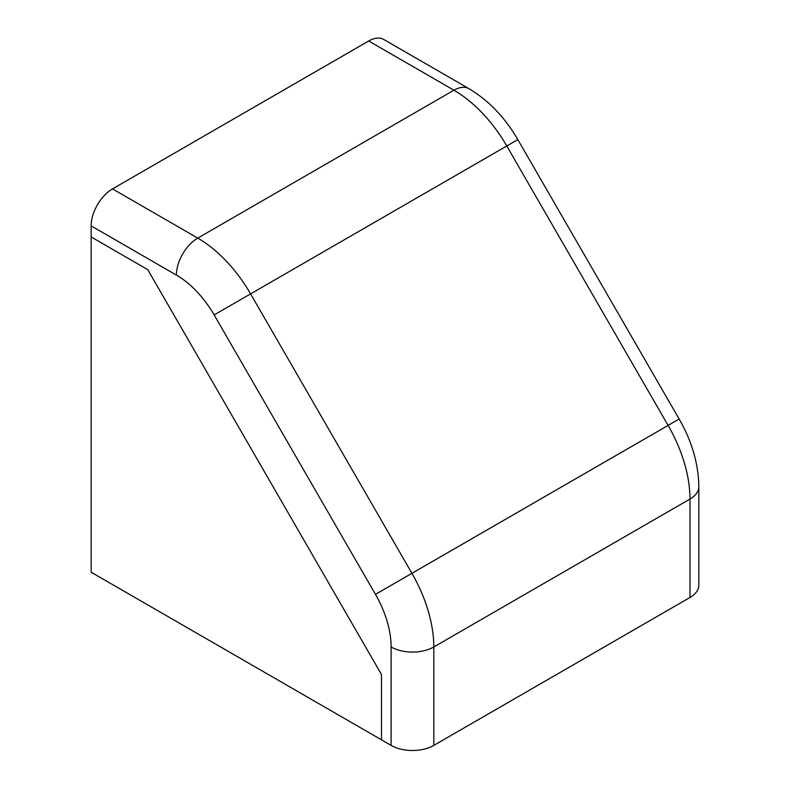 <?xml version="1.0" encoding="UTF-8"?>
<svg xmlns="http://www.w3.org/2000/svg" width="790" height="790" viewBox="0 0 790 790"><rect width="100%" height="100%" fill="white"/><g stroke="black" fill="none" stroke-linecap="round" stroke-linejoin="round"><path stroke-width="1.19" d="M176.407 275.088A75.475 43.578 60 0 1 214.149 314.924L250.588 293.89A105.672 61.008 60 0 0 197.757 238.116A30.188 17.429 -60 0 0 176.407 275.088L91.166 225.881A30.188 17.429 -60 0 1 112.516 188.899L368.693 40.991A30.188 17.429 -60 0 1 383.792 39.5L469.033 88.717A30.188 17.429 -60 0 0 453.934 90.208L197.757 238.116L112.516 188.899M689.986 597.487L689.986 499.063A30.188 17.429 0 0 0 698.834 486.739L698.834 585.163A30.188 17.429 180 0 1 689.986 597.487L433.809 745.395A30.188 17.429 180 0 1 391.109 745.395L391.109 646.971A30.188 17.429 0 0 0 433.809 646.971A105.672 61.008 60 0 0 411.926 573.323L250.588 293.89L517.825 139.603C504.929 117.414 488.664 100.458 469.033 88.717M91.166 225.881L91.166 236.97L147.74 269.627L381.501 674.522L381.501 739.845L391.109 745.395M91.166 572.227L381.501 739.845L381.501 674.522L147.74 269.627L91.166 236.97L91.166 572.227M368.693 40.991L453.934 90.208A105.672 61.008 60 0 1 506.775 145.982L668.103 425.415L375.477 594.366A75.475 43.578 60 0 1 391.109 646.971M698.834 486.739C698.479 463.858 691.922 441.294 679.153 419.036L668.103 425.415A105.672 61.008 60 0 1 689.986 499.063L433.809 646.971L433.809 745.395M375.477 594.366L214.149 314.924M679.153 419.036L517.825 139.603"/></g></svg>

